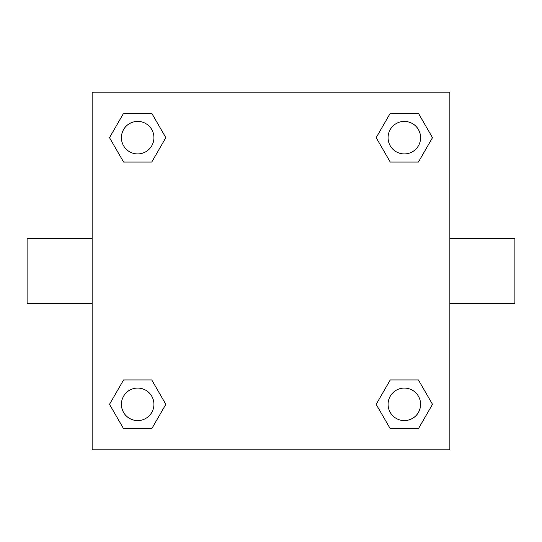 <?xml version="1.0" encoding="UTF-8"?>
<svg xmlns="http://www.w3.org/2000/svg" width="542" height="542" viewBox="0 0 542 542"><rect width="100%" height="100%" fill="white"/><g stroke="black" fill="none" stroke-linecap="round" stroke-linejoin="round"><path stroke-width="0.81" d="M151.746 162.058L123.59 162.058L109.504 137.668L123.59 113.278L151.746 113.278L165.832 137.668L151.746 162.058L123.59 162.058L139.545 162.058M139.545 379.942L151.746 379.942L165.832 404.332L151.746 428.722L123.59 428.722L109.504 404.332L123.59 379.942L151.746 379.942M402.455 162.058L390.254 162.058L376.168 137.668L390.254 113.278L418.41 113.278L432.496 137.668L418.41 162.058L390.254 162.058M390.254 379.942L418.41 379.942L432.496 404.332L418.41 428.722L390.254 428.722L376.168 404.332L390.254 379.942L418.41 379.942L402.455 379.942M449.86 303.52L514.9 303.52L514.9 238.48L449.86 238.48M92.14 238.48L27.1 238.48L27.1 303.52L92.14 303.52M92.14 92.14L449.86 92.14L449.86 449.86L92.14 449.86L92.14 92.14M418.41 428.722L390.254 428.722L418.41 428.722M420.592 404.332A16.26 16.26 0 0 0 396.202 390.254A16.26 16.26 0 0 0 396.202 418.41A16.26 16.26 0 0 0 420.592 404.332M151.746 428.722L123.59 428.722L151.746 428.722M153.928 404.332A16.26 16.26 0 0 0 129.538 390.254A16.26 16.26 0 0 0 129.538 418.41A16.26 16.26 0 0 0 153.928 404.332M390.254 113.278L418.41 113.278L390.254 113.278M420.592 137.668A16.26 16.26 0 0 0 396.202 123.59A16.26 16.26 0 0 0 396.202 151.746A16.26 16.26 0 0 0 420.592 137.668M123.59 113.278L151.746 113.278L123.59 113.278M153.928 137.668A16.26 16.26 0 0 0 129.538 123.59A16.26 16.26 0 0 0 129.538 151.746A16.26 16.26 0 0 0 153.928 137.668"/></g></svg>
